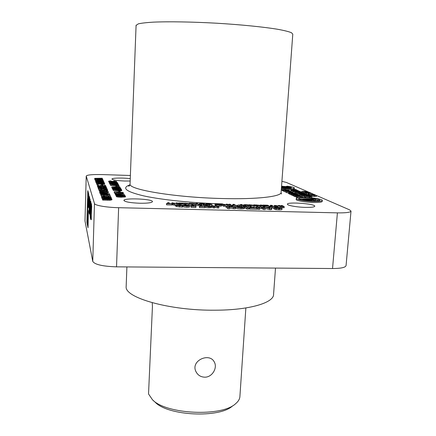 <?xml version="1.0" encoding="UTF-8"?>
<svg xmlns="http://www.w3.org/2000/svg" width="436" height="436" viewBox="0 0 436 436"><rect width="100%" height="100%" fill="white"/><g stroke="black" fill="none" stroke-linecap="round" stroke-linejoin="round"><path stroke-width="0.65" d="M303.38 192.499L302.175 192.336M304.759 193.246L304.039 193.153M312.1 193.502L306.192 193.23L312.1 193.502L312.023 194.467L308.911 194.374M308.977 193.595L308.901 194.565L306.519 194.287M308.971 195.47L308.944 194.445L309.151 195.502M310.89 195.906L310.023 195.878M316.471 195.426L309.68 194.772L315.55 195.263L311.222 195.453L316.471 195.426L316.389 196.407L311.228 196.44M311.075 196.407L310.939 195.328M102.885 179.578L102.727 180.319M101.855 180.422L100.444 180.242L100.465 179.583L101.599 179.49L100.318 179.321L100.296 179.981L99.337 179.997M100.318 179.321L99.212 179.398L99.332 180.133L97.359 179.926M99.354 179.474L96.34 179.327L97.375 179.463L97.353 180.123L96.716 180.275M95.844 181.512L95.359 180.101L96.661 180.144L96.879 180.684L98.591 180.738L98.378 180.232L99.681 180.275L99.899 180.776L102.111 180.847L101.861 180.291L103.158 180.33L103.506 181.076L95.642 180.836L95.026 179.905M103.506 181.076L103.485 181.747L100.88 181.67M96.018 182.444L95.827 181.937M107.621 190.772L106.139 191.175M105.354 191.208L102.128 191.137M101.185 191.066L98.934 190.439M108.395 192.45L108.401 192.489C108.188 192.821 106.82 192.957 104.297 192.897L104.324 192.151C101.572 192.069 99.997 191.84 99.588 191.459L99.566 192.118M100.122 192.489L99.566 192.2L99.582 191.437L100.405 191.121L101.964 191.044L102.378 191.824M100.89 194.532L100.487 194.265M109.496 193.878L109.48 194.609M109.752 197.612L108.362 197.306L104.607 197.988L101.855 197.394C101.779 197.116 102.618 196.985 104.373 196.996L104.596 197.257L103.397 197.47L104.907 197.693C105.016 197.306 106.122 197.094 108.232 197.045C110.21 197.148 111.229 197.35 111.284 197.661L111.294 197.71C111.311 198.004 110.33 198.146 108.351 198.135L108.117 197.868L109.747 197.677M105.327 197.524L104.591 197.503M102.264 198.489L101.844 198.216L101.305 195.655L102.814 195.699L103.109 196.429L105.092 196.483L104.809 195.802L104.787 196.478M111.294 197.71L111.218 198.62M108.112 198.08L107.245 198.32M110.346 198.936L102.373 198.456L107.114 198.315C109.921 198.336 111.512 198.554 111.889 198.969L111.883 199.835L109.981 200.255L102.673 200.091L102.591 199.029L110.341 199.012M102.585 199.252L102.275 198.189M109.343 182.123L108.684 181.774M109.583 183.305L109.311 182.82M115.954 186.875L115.704 185.769L117.061 185.807L117.273 186.842M112.434 187.949L111.883 187.905L111.79 186.968L119.796 186.788L118.085 187.055L118.336 187.48L120.44 187.862L111.79 186.968M113.229 189.873L112.788 189.606M120.243 192.134L118.81 192.096L118.587 190.914L120.009 190.952L120.243 192.134M123.317 192.707L114.864 192.93L121.023 192.527L114.265 191.769L123.17 192.461L123.29 193.448L118.145 193.584M116.123 193.639L124.282 194.151L116.417 194.222L115.366 193.906L116.123 193.639L114.837 193.677L114.733 192.674M114.728 192.788L114.237 192.51L114.265 191.769M116.368 195.884L115.851 195.655L115.867 194.865L116.635 194.625L124.87 195.137L120.603 195.437L116.935 195.214L115.344 194.581M125.459 196.211L125.443 196.925L121.213 197.225C118.652 197.186 117.028 196.99 116.352 196.631L116.352 196.56M198.696 204.517L192.81 204.075L194.189 203.814L191.404 203.269L196.647 203.852L196.113 203.389L197.421 203.421L198.696 204.517L198.631 205.656L195.088 205.563M193.339 205.411L192.756 205.084M192.734 204.713L191.818 204.506M250.041 206.926L248.793 206.893L247.528 206.108L246.117 205.928M244.645 206.713L243.582 205.934L243.653 204.816L245.708 204.631L248.673 204.942L250.15 205.808L250.095 206.577M256.346 207.078L252.297 206.947M250.809 206.593L250.869 205.449L252.133 205.274L249.196 204.729L254.215 205.302L253.763 204.849L255.027 204.882L256.799 205.972L250.869 205.449M250.82 206.195L250.133 206.054M264.238 206.866L263.769 206.68L263.845 205.569L267.214 205.656L266.69 205.345L266.669 205.639M263.791 206.381L263.409 206.375M273.568 207.509L272.146 207.471M270.211 207.383L270.048 206.13L271.982 206.179L270.402 205.269L270.342 206.135M281.645 206.593L276.413 205.776L277.694 206.495L276.429 206.462L274.495 205.372L279.683 206.174L278.413 205.47L279.661 205.503L281.645 206.593L281.558 207.705L280.615 207.678M278.898 207.4L277.645 207.144M284.245 206.659L282.986 206.626L280.997 205.536L282.239 205.569L284.245 206.659L284.158 207.77L282.904 207.738L281.612 207.024M182.482 206.005L176.487 205.552L177.948 205.28L175.163 204.718L180.471 205.318L179.992 204.838L181.332 204.871L182.482 206.005L182.422 207.165L176.438 206.588M176.427 206.179L175.103 205.868L175.163 204.718M194.091 205.836L190.941 205.574L193.878 205.645L193.35 205.171L194.679 205.203L195.949 206.337L195.889 207.492L191.142 207.378L190.995 206.026L194.075 206.103M190.957 206.795L190.941 205.574M204.991 206.005L207.552 205.509L211.531 206.157L211.58 206.441L208.991 206.669C206.8 206.588 205.47 206.364 204.991 206.005L204.898 207.71L199.459 207.58L199.306 206.233L201.356 206.283L200.26 205.34L200.206 206.255M211.651 206.359L211.515 207.585L208.926 207.819C206.74 207.738 205.405 207.514 204.931 207.149M246.874 209.095L244.591 207.569L244.661 206.441L246.389 206.484L248.694 207.994L248.618 209.138L246.874 209.095L246.95 207.95L244.661 206.441M250.111 207.787L250.062 206.577L251.779 206.62L253.752 207.874L256.815 208.19L256.739 209.329L249.665 209.16L249.278 208.904L249.354 207.765L252.019 207.83L250.062 206.577M265.241 208.397L263.513 208.354L261.676 207.28L259.534 207.029L258.128 207.155L259.823 208.266L258.085 208.223L256.352 207.035L259.077 206.784L263.104 207.209L265.241 208.397L265.164 209.536L263.437 209.493L261.6 208.408L259.654 208.163M259.823 208.266L259.742 209.405L258.008 209.362L256.788 208.593M272.173 207.122L271.394 208.55L269.573 208.506L263.655 206.915L266.794 207.323L272.173 207.122L272.091 208.245L271.312 209.683L269.492 209.64L265.235 208.484M296.175 199.454L296.169 199.519C295.919 200.647 305.402 202.277 313.511 202.451C319.065 202.549 321.981 202.206 322.248 201.416L322.329 200.451M292.801 191.017L290.872 190.478L290.943 189.54L295.859 189.502L296.262 189.682L294.698 189.954L297.445 190.21L291.94 190.047L290.943 189.54M296.164 192.647L294.011 191.976L294.087 191.028L300.186 191.431L300.513 191.949M297.494 193.333L296.137 192.93L296.213 191.976L297.292 191.813L297.837 192.265M299.254 194.216L297.472 193.568L297.548 192.603L299.516 193.099L300.753 193.137L299.788 192.701L299.755 193.104M301.151 195.083L300.36 194.897L300.442 193.922L303.412 193.682L299.679 193.579L299.603 194.549L299.243 194.38L299.319 193.41L304.987 193.573L305.363 194.069M300.388 194.57L299.603 194.549M303.679 195.982L302.273 195.775L302.35 194.794L305.342 194.549L301.581 194.445L301.505 195.421L301.134 195.252L301.211 194.276L306.922 194.44L307.304 194.941M302.301 195.442L301.505 195.421M305.685 196.903L303.832 196.527L303.728 195.393L305.947 195.203L309.827 195.704L307.849 196.047L303.728 195.393M286.359 192.227L285.013 191.905L285.084 190.952L290.959 191.279L285.084 190.952M291.373 194.87L289.777 194.216L289.847 193.241L291.809 193.742L293.057 193.78L292.115 193.339L292.082 193.753M293.532 195.688L291.362 194.974L291.439 193.993L297.739 194.418L298.071 194.947M294.823 196.402L293.51 195.977L293.586 194.99L294.78 194.854L295.608 195.323L297.161 194.887L299.69 195.29L298.458 195.726M296.431 196.832L294.801 196.62L294.883 195.628L301.069 196.069M298.938 197.617L296.393 197.377L296.469 196.38L301.352 196.516L300.355 196.053L300.317 196.489M305.467 207.378C296.981 207.209 287.161 205.465 287.411 204.222C286.681 201.661 315.168 203.699 314.77 206.195C314.487 207.073 311.386 207.471 305.467 207.378M139.749 203.241C130.429 202.844 125.159 201.933 123.944 200.511C122.99 197.704 152.698 198.849 152.475 201.596C151.995 202.778 147.75 203.329 139.749 203.241M130.168 181.011L124.652 181.022C117.126 180.684 112.886 180.041 111.943 179.098C111.436 177.948 123.017 177.692 130.255 178.656M351.007 211.171L346.07 265.519C345.628 267.47 341.115 268.478 332.532 268.532L337.41 212.866L118.63 207.694L116.532 266.843C102.64 266.374 94.716 264.554 92.754 261.377L84.987 220.932M337.41 212.866C346.091 212.986 350.631 212.387 351.018 211.068L349.454 209.803L316.465 195.492M281.912 181.338L286.392 182.45L307.135 191.448M307.609 191.655L308.557 192.063M309.326 192.396L309.985 192.685M310.77 193.023L311.604 193.382M312.094 193.595L313.462 194.189M314.939 194.832L315.479 195.066M92.754 261.377L94.476 203.53L86.224 176.051C87.058 174.852 92.514 174.367 102.58 174.591L130.375 175.49M94.476 203.53C94.71 205.4 106.324 207.449 118.63 207.694M289.787 194.069L288.556 193.584L288.632 192.619L292.175 192.521L295.221 193.252L289.526 193.088L288.632 192.619M288.605 192.941L286.457 192.63L286.408 191.573L290.507 191.769M285.046 191.448L283.476 191.175L283.547 190.227L289.373 190.543L288.005 190.805L283.547 190.227M283.493 190.979L282.021 190.467L282.092 189.524L285.542 189.464L288.588 190.178L283.04 190.014L282.092 189.524M311.985 196.756L309.833 196.947L305.734 196.309L306.83 196.135L307.435 196.314L306.9 196.483L309.358 196.772L310.95 196.674L309.184 196.189L311.805 196.614L311.609 197.89M305.985 197.508L305.652 197.306L305.734 196.309M294.028 191.78L292.774 191.382L292.845 190.434L294.998 190.265L298.851 190.864L295.243 190.957L292.845 190.434M274.68 208.811L273.454 208.724L273.536 207.596C273.563 207.307 274.522 207.182 276.402 207.231C279.089 207.34 280.871 207.618 281.754 208.076L282.065 208.364C281.988 208.664 280.975 208.795 279.035 208.751L278.947 209.885L276.032 209.656L274.636 209.351L274.718 208.217L278.708 208.501L280.343 208.288L280.092 208.054L280.065 208.441M282.065 208.364L281.978 209.493C281.901 209.792 280.893 209.923 278.947 209.885M244.509 207.438L244.383 208.659L241.092 208.975C238.203 208.866 236.383 208.566 235.631 208.081L235.511 206.708C235.598 206.375 236.715 206.233 238.863 206.283C241.691 206.386 243.495 206.675 244.285 207.144L244.46 207.52L241.168 207.83C238.274 207.721 236.454 207.422 235.707 206.942L235.511 206.708M235.276 207.667L228.388 206.533L229.767 207.531L228.006 207.487L225.935 205.977L232.764 207.089L231.391 206.114L233.124 206.157L235.276 207.667L235.206 208.811L229.739 207.983M229.767 207.531L229.696 208.68L227.935 208.637L225.864 207.111L225.935 205.977M218.883 206.898L213.782 206.048L214.73 206.795L213.4 206.762L211.978 205.634L217.041 206.462L216.098 205.732L217.411 205.765L218.883 206.898L218.818 208.043L214.692 207.405M214.73 206.795L214.659 207.945L213.335 207.912L211.912 206.773L211.978 205.634M189.774 205.803L189.622 207.056L186.946 207.291C184.739 207.204 183.425 206.98 183.011 206.615L182.995 205.34C183.044 205.056 183.97 204.936 185.769 204.969C187.938 205.045 189.246 205.263 189.687 205.623L187.006 206.13C184.799 206.048 183.485 205.825 183.071 205.465L182.995 205.34M263.426 206.141L257.578 205.699L258.739 205.438L255.785 204.898L261.099 205.476L260.336 205.013L261.595 205.045L263.426 206.141L263.219 207.253M257.458 206.784L257.496 205.612M257.442 206.364L256.782 206.228M243.473 205.639L237.822 205.073L241.152 204.92L240.541 204.511L241.817 204.544L243.473 205.639L243.283 206.757M237.805 206.272L237.822 205.073M235.593 206.566L233.647 206.522M231.369 206.462L230.328 206.441L229.004 205.492M225.935 206.015L224.911 205.792M226.197 204.152L227.483 204.184L229.014 205.28L223.962 204.451L224.949 205.176L224.883 206.304L223.581 206.272L222.093 205.165L222.164 204.048L227.178 204.855L226.197 204.152L226.164 204.642M215.896 205.585L214.97 205.133L215.035 204.01L217.662 203.923L221.788 204.566L220.752 205.029L220.687 206.163L217.869 206.114M221.891 204.707L221.826 205.83L220.687 206.163M216.093 205.847L215.951 204.648L220.491 204.762M206.337 205.133L205.678 205.084L205.738 203.955L208.141 203.694L212.021 204.468L209.476 204.8L209.433 205.623M212.021 204.468L211.956 205.596L210.986 205.906M204.898 205.808L204.157 205.792L203.165 205.002L201.405 204.811M200.238 205.694L199.148 204.849L199.208 203.721L201.416 203.508L204.353 203.825L205.536 204.691L205.481 205.579M191.829 204.348L185.938 203.901L187.338 203.645L184.575 203.094L189.513 203.672L189.306 203.214L190.614 203.247L191.829 204.348L191.769 205.487L189.344 205.427M185.905 203.846L185.889 204.915M185.872 204.533L184.929 204.321M179.403 204.277L178.547 204.081M183.011 205.269L181.703 205.236M179.975 205.193L179.55 205.002L179.61 203.863L183.153 203.95M179.567 204.757L179.447 203.443L182.978 203.536L182.657 203.225L182.64 203.525M175.365 204.724L174.345 204.489M182.657 203.225L178.602 202.947L178.547 204.01L173.675 203.187L174.373 203.912L174.318 205.056L172.983 205.024L172.046 204.032M167.658 202.669L168.983 202.702L169.833 203.617L171.882 203.667L172.002 204.996L166.557 204.86L166.443 203.53L168.498 203.585L167.658 202.669L167.615 203.563M121.731 190.042L119.993 189.992L120.265 190.461L118.854 190.423L113.24 189.578L121.595 189.813L121.704 190.766L120.26 190.723M120.265 190.461L120.145 191.186M118.581 191.121L113.316 190.499L113.24 189.578M112.804 188.984L112.335 188.717M115.698 185.878L110.646 185.485L110.553 184.575L118.39 184.412L116.712 184.662L116.946 185.077L119.001 185.442L110.553 184.575M119.001 185.442L118.974 186.134L117.17 185.992M110.575 184.575L109.937 184.221M114.951 183.883L112.504 183.73M109.927 184.27L109.948 183.583L110.673 183.333L112.096 183.273L112.515 183.485L111.294 183.654L114.123 184.019L116.744 183.856L114.962 183.545L115.36 183.36L118.074 183.905L114.352 184.226L109.659 183.561L109.605 182.733L117.676 183.224L117.758 183.687M109.97 194.908L109.954 195.628L109.229 195.851M108.837 195.878L107.474 195.639L107.496 194.876L108.466 194.761L105.806 194.5L106.657 194.772L103.981 195.061L100.89 194.565C101.316 194.26 102.749 194.156 105.196 194.254L109.976 194.838L107.496 194.876M107.485 195.344L106.64 195.295M106.651 194.81L106.629 195.535L105.387 195.819M104.809 195.835L102.847 195.775M101.91 195.671L100.869 195.279M99.234 189.556L98.656 189.513L98.591 188.548L106.864 188.352L105.071 188.63L105.267 189.077L107.381 189.475L98.591 188.548M104.335 189.96L101.713 189.753M98.585 188.717L98.16 188.09M98.176 187.578L97.86 186.641L104.804 186.842L104.547 186.276L104.526 186.837L97.56 186.624L97.272 185.104L98.64 185.142L98.879 185.747L100.678 185.796L100.449 185.24L100.433 185.791M103.016 184.701L101.653 184.657L101.484 184.259L102.841 184.303L103.016 184.701L102.994 185.393L101.85 185.36M101.599 185.273L101.484 184.259M104.667 183.594L96.721 183.665L96.405 182.842L104.575 183.393L104.645 184.281L98.056 184.085M98.073 183.703L98.051 184.395L96.699 184.352L96.405 182.842M104.248 182.689L96.4 182.826L99.512 182.45L96.034 181.877L104.155 182.493L104.226 183.371L100.7 183.278M96.302 182.804L96.034 181.877M95.037 179.474L94.699 178.934M99.904 193.35L100.503 193.595M281.318 189.431L282.114 189.491M284.059 189.616L285.82 189.693M286.686 189.976L285.825 189.616L285.302 189.665L285.842 189.954L287.329 189.998L286.703 189.72L290.932 189.671M292.845 189.491L294.327 188.892L294.393 188.014M281.383 188.494C289.21 189.022 293.548 188.848 294.398 187.971C294.109 187.344 291.722 186.755 287.231 186.199L286.125 186.439C289.488 186.859 291.275 187.3 291.482 187.769L291.482 187.78C290.785 188.439 287.428 188.559 281.411 188.134M290.174 188.063L290.578 188.183M306.137 193.884L305.385 193.775M304.748 193.568L304.808 192.581L304.851 193.573M88.388 192.788L88.399 199.394L88.568 193.426M89.124 210.577L89.118 208.386M88.731 194.216L88.306 207.471L88.208 198.653L87.865 204.255L87.396 221.003L88.11 225.843M89.02 207.994L88.819 196.336M88.764 202.778L88.671 193.818L87.81 190.668L87.723 191.742L86.917 222.453L88.007 227.756L88.546 210.566L89.009 212.539L89.102 211.449L89.287 196.053L88.83 207.214L88.764 202.778M136.076 25.435L138.332 23.849C141.569 23.113 146.643 22.547 153.559 22.132C168.781 21.473 192.211 21.844 216.692 23.217C241.146 24.683 263.835 26.978 277.972 29.332C284.321 30.504 288.812 31.626 291.439 32.695L292.785 34.155L281.111 192.211C282.212 196.462 257.518 199.535 221.744 198.516C175.098 197.432 128.756 189.616 130.048 184.188L136.092 25.103M91.08 219.7L91.696 206.419L91.298 203.405L91.309 219.706M90.677 201.138L90.59 214.376L90.317 213.297L90.187 215.978L90.612 219.281L91.102 204.228L90.677 201.138M89.478 212.545L89.642 214.169L90.012 205.89L90.099 215.139L90.121 199.116L89.712 212.55M89.658 197.421L89.287 213.695L89.658 197.421M332.532 268.532L116.532 266.843M275.508 268.086L273.585 294.131C274.326 302.606 249.932 310.181 215.057 310.198C169.582 310.71 124.707 297.739 126.151 286.741L126.189 285.765M300.355 196.053L302.704 196.718L302.644 197.448M302.704 196.718L296.84 196.554L296.758 197.557M296.84 196.554L296.469 196.38M301.074 195.966L295.243 195.797L295.167 196.794M295.243 195.797L294.883 195.628M295.216 195.023L294.643 195.088L295.194 195.284M298.469 195.601L298.028 195.426L298.715 195.257L297.537 195.055L296.049 195.497L293.771 195.132L293.695 196.124M297.537 195.055L297.483 195.699M298.028 195.426L298.006 195.715M298.099 194.587L293.297 194.451L293.848 194.707L292.883 194.679L292.807 195.666M292.883 194.679L291.439 193.993M292.115 193.339L295.63 193.857L294.583 193.366L295.532 193.393L296.943 194.047L296.916 194.396M294.583 193.366L294.545 193.824M296.943 194.047L291.204 193.884L291.128 194.865M291.204 193.884L289.847 193.241M290.125 192.952L293.918 193.061L291.21 192.625L289.689 192.701L290.125 192.952M289.526 193.088L289.45 194.058M291.21 192.625L291.183 192.979M290.529 191.546L292.785 192.123L286.528 191.666L286.457 192.63M288.796 191.987L288.757 192.532M292.785 192.123L292.747 192.57M289.275 191.268L288.191 191.099L289.275 191.268M285.171 191.023L285.095 191.976M287.706 190.668L285.455 190.428L287.706 190.668M289.373 190.543L289.346 190.935M283.836 190.358L283.765 191.311M283.634 189.889L284.915 189.927L283.569 189.578L283.122 189.616L283.634 189.889M283.04 190.014L282.969 190.963M285.825 189.616L285.803 189.938M309.195 196.353L309.162 196.767M307.435 196.314L307.413 196.62M305.903 196.445L305.821 197.443M309.833 196.947L309.767 197.731M309.184 196.189L309.135 196.767M307.429 195.873L308.868 195.677L304.764 195.481L307.429 195.873M307.849 196.047L307.8 196.674M303.914 195.541L303.832 196.527M304.551 195.731L304.475 196.723M306.295 195.372L306.263 195.813M307.326 194.62L304.393 194.859L308.105 194.963L308.465 195.388M301.581 194.445L301.211 194.276M308.481 195.137L302.737 194.974L302.66 195.955M302.737 194.974L302.35 194.794M305.385 193.753L302.47 193.987L306.148 194.096L306.508 194.429M299.679 193.579L299.319 193.41M306.524 194.26L300.824 194.096L300.742 195.072M300.824 194.096L300.442 193.922M299.788 192.701L303.287 193.208L302.219 192.728L303.156 192.756L304.579 193.562M302.219 192.728L302.181 193.175M304.595 193.399L298.933 193.235L298.856 194.205M298.933 193.235L297.548 192.603M297.859 191.982L301.123 192.369M301.134 192.243L299.559 192.02L299.527 192.401M299.559 192.02L302.213 192.39L300.115 192.57L296.366 192.096L296.289 193.055M299.559 191.867L299.516 192.401M300.54 191.589L295.897 191.453L296.431 191.698L295.499 191.671L295.428 192.625M295.499 191.671L294.087 191.028M296.349 190.875L297.755 190.701L293.837 190.516L296.349 190.875M296.736 191.033L296.714 191.328M293.008 190.565L292.932 191.508M293.602 190.745L293.526 191.687M295.319 190.418L295.286 190.821M293.859 189.96L291.962 189.644L293.859 189.96M296.262 189.682L296.235 190.031M291.94 190.047L291.864 190.99M305.838 197.83C301.298 197.742 298.905 198.015 298.655 198.663C298.159 200.446 320.553 202.086 319.91 200.206C318.536 199.018 313.849 198.227 305.838 197.83M305.047 198.827L299.319 199.198M319.152 200.685L315.479 199.759M313.593 201.41C319.152 201.508 322.068 201.17 322.335 200.391C322.52 199.241 313.015 197.655 305.075 197.475C299.499 197.366 296.556 197.704 296.246 198.494C295.995 199.617 305.483 201.236 313.593 201.41M315.506 199.426L305.827 199.165L305.053 198.8L312.776 199.012L311.827 198.582L313.746 198.631L315.506 199.426L315.424 200.446L313.773 200.402M305.053 198.8L305.015 199.279M311.827 198.582L311.795 198.985M302.589 199.214L303.363 199.579L311.942 199.971L303.903 199.835L304.688 200.206L313.795 200.135C313.38 199.764 311.931 199.525 309.451 199.399L302.589 199.214L302.524 200.037M303.363 199.579L303.314 200.173M303.903 199.835L303.87 200.26M280.092 208.054L276.909 207.482L276.849 208.332M276.909 207.482L275.399 207.71L275.372 208.212M279.035 208.751L276.113 208.522L276.032 209.656M276.113 208.522L274.718 208.217M275.405 207.738L273.536 207.596M270.091 207.64L267.759 207.585L269.846 208.157L270.091 207.64M269.573 208.506L269.492 209.64M263.655 206.915L263.622 207.432M271.394 208.55L271.312 209.683M258.085 208.223L258.008 209.362M259.534 207.029L259.464 208.043M261.676 207.28L261.6 208.408M263.513 208.354L263.437 209.493M256.815 208.19L249.741 208.021L249.665 209.16M249.741 208.021L249.354 207.765M248.694 207.994L246.95 207.95M242.558 207.111L239.233 206.528L237.298 206.806L240.77 207.574L242.558 207.111L242.536 207.465M235.707 206.942L235.631 208.081M241.168 207.83L241.092 208.975M242.994 207.814L242.923 208.958M244.46 207.52L244.383 208.659M239.233 206.528L239.173 207.465M231.391 206.114L231.347 206.784M228.006 207.487L227.935 208.637M233.445 207.623L233.369 208.768M216.098 205.732L216.071 206.25M213.4 206.762L213.335 207.912M217.499 206.866L217.433 208.01M210.212 206.135L207.787 205.694L206.239 205.917L208.74 206.479L210.201 206.37M208.991 206.669L208.926 207.819M210.397 206.659L210.332 207.809M211.58 206.441L211.515 207.585M207.787 205.694L207.743 206.419M200.26 205.34L201.585 205.372L202.691 206.315L204.964 206.555L199.525 206.424L199.459 207.58M193.35 205.171L193.328 205.634M195.949 206.337L191.202 206.217L191.142 207.378M188.352 205.596L185.97 205.154L184.357 205.394L186.793 205.939L188.341 205.808M183.071 205.465L183.011 206.615M187.006 206.13L186.946 207.291M188.439 206.124L188.379 207.28M189.682 205.901L189.622 207.056M185.97 205.154L185.932 205.896M180.662 205.503L177.817 205.547L180.94 205.781L180.662 205.503L180.646 205.776M179.992 204.838L179.97 205.302M176.226 204.964L176.166 206.114M176.487 205.552L176.433 206.708M280.997 205.536L280.942 206.212M282.986 206.626L282.904 207.738M278.413 205.47L278.381 205.912M274.495 205.372L274.435 206.239M276.429 206.462L276.375 207.231M277.694 206.495L277.634 207.285M280.326 206.56L280.25 207.601M270.402 205.269L271.655 205.302L273.247 206.206L275.181 206.255L275.448 207.22M275.508 206.441L270.364 206.31L270.298 207.204M270.364 206.31L270.048 206.13M266.69 205.345L262.69 205.073L262.646 205.672M262.69 205.073L267.639 205.198L269.519 206.288L269.437 207.389M262.99 205.252L262.952 205.857M269.519 206.288L264.608 206.168L267.933 206.075L264.151 205.754L264.074 206.866M264.151 205.754L263.845 205.569M264.303 205.983L264.238 206.926M264.608 206.168L264.554 206.936M261.404 205.656L258.799 205.683L261.382 205.912M260.336 205.013L260.303 205.449M255.785 204.898L255.758 205.329M256.935 205.133L256.859 206.244M257.578 205.699L257.502 206.784M254.793 205.492L252.177 205.52L254.777 205.748M253.763 204.849L253.73 205.285M249.196 204.729L249.163 205.182M250.335 204.969L250.259 206.081M250.951 205.536L250.874 206.599M256.799 205.972L256.739 206.849M250.15 205.808L246.024 204.811L244.967 204.904L246.127 205.705L244.847 205.672L243.653 204.816M244.847 205.672L244.798 206.446M246.127 205.705L246.078 206.479M246.024 204.811L245.975 205.601M247.604 204.996L247.528 206.108M248.869 205.776L248.793 206.893M241.909 205.421L241.424 205.1L239.157 205.165L241.909 205.421M240.541 204.511L240.514 204.904M237.903 205.171L237.838 206.272M239.718 205.53L239.669 206.31M241.424 205.1L241.402 205.411M232.868 204.321L234.148 204.353L235.478 205.263L237.724 205.498L232.47 205.361L234.187 205.231L232.868 204.321L232.813 205.193M232.208 205.182L232.148 206.13M232.47 205.361L232.421 206.141M237.724 205.498L237.675 206.272M228.851 204.217L230.137 204.25L231.69 205.345L230.399 205.312L228.851 204.217L228.796 205.122M230.399 205.312L230.328 206.441M231.69 205.345L231.647 206.119M224.949 205.176L223.652 205.143L223.581 206.272M223.652 205.143L222.164 204.048M227.663 205.242L227.614 206.021M229.014 205.28L228.955 206.272M220.502 204.544L216.479 204.157L218.311 204.342L218.534 204.844M220.752 205.029L219.221 205.045L219.155 206.174M219.221 205.045L215.951 204.648M218.55 204.522L215.607 204.451L215.542 205.574M215.607 204.451L215.035 204.01M209.476 204.8L206.381 204.408L209.34 204.62L210.626 204.299L208.419 203.874L208.381 204.555M208.419 203.874L207.133 204.059L207.111 204.402M206.381 204.408L206.315 205.509M207.318 204.631L207.269 205.503M207.133 204.059L205.738 203.955M205.536 204.691L204.222 204.658L203.225 203.874L201.672 203.694L200.538 203.797L201.416 204.588L200.097 204.555L199.208 203.721M200.097 204.555L200.037 205.688M201.416 204.588L201.372 205.367M201.672 203.694L201.606 204.816M203.225 203.874L203.165 205.002M204.222 204.658L204.157 205.792M196.854 204.032L194.096 204.07L196.843 204.293M196.113 203.389L196.091 203.835M191.404 203.269L191.366 203.928M192.467 203.508L192.407 204.637M192.81 204.075L192.75 205.209M190.009 203.863L187.235 203.895L189.998 204.124M189.306 203.214L189.279 203.667M184.575 203.094L184.537 203.797M185.632 203.334L185.573 204.462M185.938 203.901L185.883 204.969M178.602 202.947L183.785 203.078L184.935 204.173L184.897 204.958M178.782 203.127L178.727 204.261M183.169 203.716L179.621 203.863M184.935 204.173L179.796 204.048L179.736 205.187M174.373 203.912L173.038 203.879L171.991 202.778L176.836 203.59L176.133 202.882L176.106 203.427M176.133 202.882L177.457 202.914L178.553 204.015L178.498 205.143M171.991 202.778L171.942 203.732M173.038 203.879L172.983 205.024M177.158 203.983L177.114 204.844M172.056 203.852L166.612 203.716L166.557 204.86M116.374 195.862L118.527 195.568L118.848 195.824L117.889 195.928L120.592 196.205L119.698 195.917L122.309 195.633L125.47 196.162L121.241 196.456C118.679 196.418 117.055 196.222 116.374 195.862L116.352 196.631M122.614 196.238L123.971 196.091L121.224 196.02L122.614 196.238M121.241 196.456L121.213 197.225M118.848 195.824L118.837 196.118M122.538 195.889L122.527 196.238M117.36 194.936L123.399 195.105L117.36 194.936M116.935 195.214L116.919 195.628M124.87 195.219L124.843 195.873M122.44 194.925L122.429 195.224M116.837 193.944L122.821 194.118L116.837 193.944M116.417 194.222L116.401 194.647M115.366 193.906L115.338 194.658M121.873 193.944L121.862 194.233M114.396 192.02L114.368 192.761M114.864 192.93L114.837 193.677M120.271 191.399L118.837 191.36L118.81 192.096M118.837 191.36L118.587 190.914M118.734 190.221L115.758 189.873L118.734 190.221M113.344 189.774L113.316 190.499M118.854 190.423L118.837 190.919M113.807 189.24L112.81 188.952L113.54 188.712L116.87 188.695L121.344 189.224L113.807 189.24L113.796 189.595M114.216 188.995L119.938 189.164L114.216 188.995M112.81 188.952L112.788 189.671M113.344 188.352L112.357 188.069L113.077 187.834L116.385 187.818L120.816 188.341L113.344 188.352L113.327 188.734M113.747 188.107L119.42 188.276L113.747 188.107M112.357 188.069L112.33 188.783M120.805 188.379L120.783 188.979M116.919 187.376L116.75 187.082L113.867 187.142L116.919 187.376M111.905 187.197L111.883 187.905M120.44 187.862L120.429 188.134M119.933 187.011L119.911 187.605M116.75 187.082L116.744 187.36M117.295 186.216L115.932 186.172L115.905 186.875M115.932 186.172L115.704 185.769M115.562 184.968L112.581 184.744L115.562 184.968M110.668 184.793L110.646 185.485M118.516 184.63L118.494 185.191M114.962 183.545L114.946 184.041M112.515 183.485L112.499 183.938M109.959 183.616L109.937 184.303M114.352 184.226L114.341 184.499M117.769 183.371L109.681 182.88L109.659 183.561M117.469 182.864L109.55 182.624L109.332 182.183L116.254 182.134L117.24 182.477L117.453 183.207M110.766 182.466L116.036 182.63L113.153 182.09L110.695 182.199L110.766 182.466M109.55 182.624L109.523 183.305M115.791 182.335L115.78 182.619M113.153 182.09L113.137 182.542M115.322 181.398L113.594 181.12L113.981 180.945L116.63 181.469L112.989 181.768L108.7 181.153L110.799 180.858L111.202 181.06L110.014 181.234L115.322 181.447M113.594 181.12L113.578 181.594M111.202 181.06L111.185 181.49M108.706 181.185L108.684 181.85M111.91 199.045L110.008 199.459L102.694 199.301L102.673 200.091M110.008 199.459L109.981 200.255M102.373 198.456L102.351 199.247M102.694 199.301L102.591 199.029M104.596 197.257L104.586 197.721M106.395 197.906L106.379 198.298M107.469 197.41L107.441 198.189M108.362 197.306L108.346 197.868M108.117 197.868L108.101 198.342M104.809 195.802L106.319 195.84L106.613 196.527L109.174 196.592L108.837 195.84L110.346 195.884L110.793 197.35M108.837 195.84L108.815 196.582M110.809 196.892L101.686 196.647L101.659 197.426M101.686 196.647L101.305 195.655M103.779 194.461L102.384 194.609L103.801 194.81L105.141 194.669L103.779 194.461L103.768 194.81M107.801 195.132L107.774 195.895M100.863 195.328L100.89 194.565L100.869 195.339M103.981 195.061L103.953 195.829M101.523 193.884L100.503 193.568L101.305 193.301L104.836 193.279L109.507 193.835L101.523 193.884L101.512 194.32M101.991 193.611L108.024 193.775L101.991 193.611M107.087 193.606L107.082 193.895M102.395 191.29L101.048 191.513L104.095 191.911L106.973 191.731M106.973 191.682L105.065 191.35L105.043 191.927M105.065 191.35L108.428 191.747C108.21 192.08 106.842 192.216 104.324 192.151M106.226 190.025L104.346 189.687L104.793 189.475L107.654 190.074C107.441 190.396 106.095 190.527 103.61 190.467C100.901 190.385 99.348 190.156 98.95 189.785L101.294 189.388L101.719 189.627L100.389 189.84L103.386 190.232L106.221 190.058M104.346 189.687L104.329 190.249M101.719 189.627L101.702 190.145M103.61 190.467L103.583 191.197M103.817 188.968L103.686 188.663L100.705 188.728L103.817 188.968M98.678 188.788L98.656 189.513M107.381 189.475L107.37 189.851M106.973 188.592L106.956 189.208M103.686 188.663L103.681 188.957M106.809 188.238L98.378 187.992L98.176 187.464L103.953 187.218L106.449 187.573L106.809 188.357M99.697 187.812L101.643 187.872L100.465 187.376L99.588 187.469L99.697 187.812M103.043 187.911L105.31 187.976L105.081 187.584L103.975 187.431L102.934 187.633L103.043 187.911M98.378 187.992L98.356 188.712M101.474 187.535L101.463 187.867M100.465 187.376L100.454 187.834M105.081 187.584L105.071 187.971M103.975 187.431L103.959 187.938M104.547 186.276L105.926 186.314L106.275 187.485M106.286 187.099L97.942 186.859L97.92 187.567M100.449 185.24L101.817 185.278L102.057 185.84L104.378 185.905L104.106 185.289L105.468 185.333L105.844 186.314M104.106 185.289L104.084 185.9M105.85 186.161L97.582 185.916L97.56 186.624M97.582 185.916L97.272 185.104M101.653 184.657L101.637 185.273M96.721 183.665L96.699 184.352M96.127 182.106L96.105 182.788M100.89 182.586L100.869 183.267M103.844 181.812L95.996 181.763L95.849 181.36L98.149 181.076L100.64 181.376L100.901 181.725L103.844 181.812M97.244 181.61L99.582 181.681L98.253 181.272L97.244 181.61M103.931 182.008L103.921 182.482M95.996 181.763L95.975 182.444M98.253 181.272L98.242 181.643M101.861 180.291L101.844 180.836M98.378 180.232L98.367 180.733M95.642 180.836L95.62 181.507M97.375 179.463L95.048 179.289L96.923 179.071L102.891 179.534L100.732 179.774L100.711 180.433M97.228 179.643L97.206 180.302M98.144 179.419L98.122 180.079M102.482 178.869L94.863 178.809L94.699 178.368L102.182 178.215L99.234 178.765L102.482 178.869M97.953 178.727L95.985 178.368L96.078 178.667L97.953 178.727M102.569 179.049L102.558 179.376M100.607 178.504L100.596 178.809M102.28 178.428L102.264 178.864M94.863 178.809L94.846 179.469M96.836 178.297L96.825 178.689M101.986 192.38L99.926 192.619L102.237 192.995L104.291 192.756L101.986 192.38M102.051 192.532L101.021 192.652L103.201 192.723L102.051 192.532M89.053 210.577L88.546 210.566M281.422 187.976L287.662 187.736L285.564 187.905L286.741 188.21C288.986 188.178 290.142 187.998 290.202 187.676L283.416 187.333L281.443 187.687M284.97 187.654L284.921 188.352M285.564 187.905L285.531 188.374M281.498 186.995L289.45 187.24L282.844 186.761L282.305 186.515L285.635 186.548L281.552 186.21M285.635 186.548L285.613 186.848M289.45 187.24L289.428 187.513M286.125 186.439L286.092 186.864M309.963 194.897L309.892 195.737M313.228 194.99L313.195 195.393M311.222 195.453L311.141 196.423M309.68 194.772L309.615 195.622M309.222 194.57L314.945 194.734L313.048 194.178L313.021 194.565M313.048 194.178L314.002 194.592L308.944 194.445M306.192 193.23L306.121 194.091M306.35 193.301L306.285 194.151M308.307 193.579L308.23 194.543M304.922 192.668L308.628 193.066L310.65 192.843L304.808 192.581M306.056 192.903L305.979 193.862M309.146 192.979L307.494 192.707L310.023 192.832L309.146 192.979M308.388 192.63L308.361 192.925M303.521 192.047L309.337 192.309L303.423 191.965L303.456 192.892M306.508 192.123L304.066 191.998L306.497 192.227M304.977 191.927L304.955 192.2M301.81 191.29L307.62 191.562L301.81 191.29L301.745 192.156M301.963 191.36L301.897 192.205M307.62 191.562L307.587 191.949M152.251 302.731L152.431 306.612L148.534 393.959L152.48 399.774C166.181 414.413 222.017 416.99 235.647 403.671C238.443 401.327 239.871 398.831 239.925 396.177L245.866 307.947M204.871 377.184C212.316 377.254 217.711 367.75 214.299 362.027C209.569 352.152 190.412 360.627 195.917 371.532C197.748 375.178 200.734 377.058 204.871 377.184M232.611 405.872C219.782 418.337 168.078 415.949 155.2 402.248L152.616 399.894M222.474 203.874C193.486 203.143 161.952 199.884 143.815 195.911C125.895 191.644 121.257 187.96 129.901 184.869M86.235 176.084L84.993 221.123M130.064 183.703L130.048 184.188C129.492 185.774 129.029 186.428 128.658 186.167L129.699 185.333M288.861 192.772L288.79 193.742M289.902 191.824L289.853 192.45M282.354 189.687L282.283 190.636M291.199 189.709L291.128 190.646M311.598 200.391L311.549 200.991M256.815 207.432L256.766 208.163M262.161 207.531L262.085 208.664M179.528 205.934L179.474 207.095M179.578 205.476L179.561 205.748M260.646 206.07L260.592 206.844M254.008 205.901L253.937 207.024M243.969 205.1L243.893 206.217M247.937 205.176L247.866 206.293M241.337 205.585L241.282 206.43M240.656 205.078L240.634 205.389M199.426 203.977L199.361 205.105M203.503 204.059L203.438 205.187M195.813 204.446L195.753 205.585M188.941 204.277L188.886 205.285M120.287 194.843L120.276 195.186M119.742 193.857L119.726 194.194M116.995 188.919L116.984 189.224M116.505 188.036L116.494 188.336M109.354 182.248L109.332 182.924M107.665 199.426L107.638 200.222M107.518 198.587L107.501 199.154M107.163 197.617L107.142 198.315M104.94 193.519L104.929 193.857M98.198 187.535L98.176 188.248M95.871 181.441L95.849 182.117M94.71 178.411L94.694 179.065M88.105 191.753L87.723 191.742M87.396 221.003L86.906 220.992M90.999 202.304L90.579 202.293M90.715 217.591L90.203 217.58M90.764 215.989L90.187 215.978M90.808 214.458L90.23 214.447M90.895 211.378L90.481 211.373M90.944 209.781L90.465 209.77M90.961 209.226L90.481 209.215M91.07 205.438L90.557 205.427M91.113 203.852L90.535 203.835M91.658 207.798L91.179 207.787M91.702 206.179L91.157 206.163M91.631 204.604L91.2 204.593M87.407 222.464L86.917 222.453M314.536 195.546L314.454 196.532M126.903 266.925L126.151 286.741M86.224 176.051L84.982 221.074M281.482 193.993L281.089 192.543M299.859 195.764L299.881 195.437M297.161 195.693L297.188 195.35M290.937 191.557L290.959 191.279M309.991 196.26L310.023 195.857M302.153 193.175L302.213 192.39M298.807 191.393L298.851 190.864M296.246 198.494L296.169 199.519M313.795 200.146L313.718 201.056M256.286 207.934L256.352 207.035M204.855 206.468L204.887 205.857M176.406 206.653L176.46 205.498M192.712 205.149L192.772 204.015M116.341 196.603L116.368 195.835M125.443 196.925L125.47 196.162M124.86 195.873L124.881 195.17M115.84 195.622L115.867 194.865M115.333 194.63L115.36 193.878M112.782 189.644L112.804 188.924M120.794 188.984L120.816 188.341M112.325 188.755L112.346 188.041M118.058 184.423L118.074 183.905M109.311 182.858L109.332 182.183M108.678 181.823L108.7 181.153M116.603 182.134L116.63 181.469M101.833 198.173L101.855 197.394M109.954 195.628L109.981 194.865M106.629 195.535L106.657 194.772M109.48 194.592L109.507 193.835M108.401 192.489L108.428 191.747M107.632 190.805L107.654 190.074M98.154 188.178L98.176 187.464M95.827 182.035L95.849 181.36M102.874 180.21L102.891 179.55M94.683 179.022L94.699 178.368M99.926 192.619L99.904 193.366M104.291 192.772L104.275 193.262M290.202 187.709L290.158 188.243M310.775 192.941L310.743 193.361M309.337 192.309L309.315 192.598M303.423 191.965L303.352 192.848M307.32 192.243L307.298 192.521"/></g></svg>
